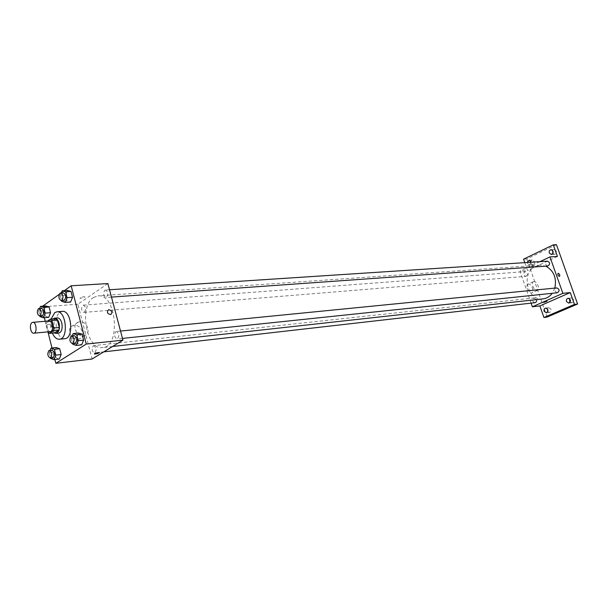 <?xml version="1.0" encoding="UTF-8"?>
<svg xmlns="http://www.w3.org/2000/svg" width="608" height="608" viewBox="0 0 608 608"><rect width="100%" height="100%" fill="white"/><g stroke="black" fill="none" stroke-linecap="round" stroke-linejoin="round"><path stroke-width="0.46" stroke-dasharray="3.04 2.28" d="M50.38 331.634C47.226 332.204 45.646 322.939 48.594 321.206L49.408 320.902M54.88 332.834L53.291 331.489L51.422 324.117L45.98 324.596L47.819 331.869M47.584 321.054L46.52 321.799L45.98 324.596M55.776 318.698L51.961 321.328L46.52 321.799M51.422 324.117L51.961 321.328M53.078 318.926C50.297 323.844 50.7 328.495 54.294 332.895M58.748 333.146C54.234 333.967 51.984 320.834 56.202 318.349L57.38 317.916M53.291 331.489L47.85 331.998M52.372 333.078C50.586 328.533 50.175 323.874 51.118 319.094M64.752 338.694C56.59 340.176 52.524 316.7 60.131 312.185L62.29 311.387M72.261 335.829L71.242 338.299L76.646 337.752L78.592 333.047L76.646 337.752L78.166 343.649L81.647 344.865L78.166 343.649L72.762 344.212M50.13 350.337L49.195 352.67L54.538 352.085L56.377 347.54L54.538 352.085L55.989 357.831L59.295 359.077L55.989 357.831L50.646 358.446M64.372 290.654L61.408 292.775M61.218 292.912L59.227 294.34M42.666 306.204L41.64 306.934L44.354 317.68M45.258 321.26L48.024 332.219M51.999 348.012L54.918 359.579M61.355 292.904L60.298 295.594L65.702 295.23L67.602 290.442L65.702 295.23L67.192 301.028L70.604 302.07L67.192 301.028L61.788 301.416M39.695 308.454L38.714 310.992L44.065 310.582L45.858 305.968L44.065 310.582L45.494 316.236L48.731 317.315L45.494 316.236L40.143 316.677M93.503 297.502L97.964 295.891C116.386 293.14 121.235 346.986 102.615 347.571C86.488 350.512 78.554 306.326 93.503 297.502M107.882 283.571L77.87 304.22L92.082 359.009M93.222 345.808L93.738 345.618C96.611 347.761 96.87 350.193 94.514 352.914C91.869 351.34 91.436 348.969 93.222 345.808M115.809 331.672L116.386 331.466C119.396 333.686 119.647 336.186 117.131 338.968C114.365 337.356 113.924 334.924 115.809 331.672M104.819 290.259L105.48 290.024C108.391 292.319 108.574 294.804 106.028 297.479C103.39 295.883 102.988 293.474 104.819 290.259M84.466 312.193C86.214 309.069 85.819 306.721 83.296 305.148C80.894 307.77 81.092 310.186 83.881 312.406L84.466 312.193M77.87 304.22L41.64 306.934M74.29 325.417L72.702 325.797C65.178 328.457 72.139 342.182 79.352 338.892C86.032 336.596 81.434 324.406 74.29 325.417M84.649 297.403L84.862 296.78C82.156 296.696 80.53 297.213 79.975 298.338L84.649 297.403M84.649 297.411L84.862 296.78C82.164 296.696 80.53 297.221 79.975 298.338L84.649 297.411M94.324 353.886L99.514 352.549M79.747 321.784L78.158 322.164C70.612 324.824 77.626 338.641 84.846 335.342C91.542 333.062 86.906 320.788 79.747 321.784M543.02 298.885C527.174 301.439 520.63 272.46 535.58 266.319L539.988 265.164L545.779 266.16M554.808 288.101L552.262 293.292M526.277 276.199C528.086 274.102 527.774 272.559 525.327 271.586C522.88 273.38 523.002 274.968 525.692 276.351L526.277 276.199M557.323 292.767C554.701 291.802 554.352 290.236 556.252 288.055L556.814 287.903M547.778 266.015C545.27 265.035 544.95 263.469 546.82 261.334L547.466 261.166M534.949 302.693C532.403 301.75 532.046 300.208 533.892 298.057L536.583 299.6M539.957 261.653L519.992 271.115L531.111 303.134M524.788 262.648L527.546 270.545L519.992 271.115M556.464 244.697L526.779 258.962L523.579 259.16M526.779 258.962L547.094 317.087M528.398 284.08L528.018 284.164C524.78 285.091 528.808 294.264 531.856 292.904C534.88 292.06 531.544 283.556 528.398 284.08M557.43 256.462L527.546 270.545M533.695 265.985L531.172 266.631L533.702 265.985M543.681 302.434L546.919 301.332M533.892 281.55L533.512 281.633C530.29 282.553 534.333 291.764 537.373 290.411C540.39 289.568 537.031 281.033 533.892 281.55M531.225 262.223L529.416 264.928L527.432 263.446L527.28 262.481M547.778 311.691L549.48 312.398C550.886 311.972 551.403 310.916 551.038 309.229L548.864 307.686L547.398 308.788M530.48 262.276L530.632 263.234L532.608 264.708C534.09 264.328 534.652 263.256 534.288 261.493L532.319 260.011L530.784 261.075M552.854 253.544L554.481 254.334C556.031 253.946 556.624 252.852 556.252 251.036L554.253 249.546L552.71 250.504M570.19 302.108L571.862 302.746C573.329 302.313 573.876 301.234 573.496 299.508L571.277 297.943L569.81 298.946M38.714 310.992L39.968 315.985M42.256 315.795C39.756 314.176 39.36 311.752 41.048 308.53L41.64 308.309M44.065 310.582L45.494 316.236M49.195 352.67L50.517 357.937M52.888 357.664C50.274 356.022 49.841 353.575 51.581 350.314L52.09 350.132M54.538 352.085L55.989 357.831M60.298 295.594L61.59 300.641M63.984 300.474C61.378 298.809 60.975 296.324 62.761 293.01L63.414 292.767M65.702 295.23L67.192 301.028M71.242 338.299L72.61 343.634M75.103 343.376C72.367 341.696 71.926 339.18 73.766 335.829L74.336 335.624M76.646 337.752L78.166 343.649M78.158 322.164L72.702 325.797M84.846 335.342L79.352 338.892M539.988 265.164L97.964 295.891M112.609 346.469L102.615 347.571M83.881 312.406L525.692 276.351M83.296 305.148L525.327 271.586M120.521 331.056L116.386 331.466M122.474 338.405L117.131 338.968M109.524 289.758L105.48 290.024M111.477 297.092L106.028 297.479M534.409 297.92L93.738 345.618M103.786 351.857L94.514 352.914M533.512 281.633L528.018 284.164M537.373 290.411L531.856 292.904M568.731 303.118L571.862 302.746M568.146 298.3L571.277 297.943M551.319 254.516L554.481 254.334M551.084 249.706L554.253 249.546M529.416 264.928L532.608 264.708M529.12 260.209L532.319 260.011M546.318 312.801L549.48 312.398M545.695 308.074L548.864 307.686"/><path stroke-width="0.91" d="M31.981 322.635L32.786 322.331C36.404 321.746 37.43 333.123 33.767 333.192C30.636 333.769 29.055 324.391 31.981 322.635M32.786 322.331L49.408 320.902C53.056 320.317 54.066 331.558 50.38 331.634L33.767 333.192M47.819 331.869L49.438 333.359L53.261 330.767L53.808 327.955L51.923 320.5L50.32 319.162L47.584 321.054M53.808 327.955L59.265 327.454L57.372 320.028L51.923 320.5M57.372 320.028L55.776 318.698L50.32 319.162M59.265 327.454L58.718 330.258L53.261 330.767M49.438 333.359L54.88 332.834L58.718 330.258M54.294 332.895L56.042 333.404C59.006 332.264 60.01 328.875 59.075 323.228C58.094 319.884 56.628 318.189 54.674 318.144L53.078 318.926M54.674 318.144L57.38 317.916C59.341 317.954 60.808 319.648 61.78 322.992C62.723 328.624 61.712 332.006 58.748 333.146L56.042 333.404M51.118 319.094L54.743 312.618L56.901 311.813C66.272 310.338 68.856 339.013 59.371 339.234C56.574 339.332 54.241 337.273 52.372 333.078M56.901 311.813L62.29 311.387C71.683 309.913 74.252 338.466 64.752 338.694L59.371 339.234M72.61 343.634L72.762 344.212L76.236 345.443L81.647 344.865L83.615 340.153L82.08 334.225L78.592 333.047L73.188 333.572L72.261 335.829M50.517 357.937L50.646 358.446L53.945 359.693L59.295 359.077L61.157 354.532L59.69 348.749L56.377 347.54L51.026 348.11L50.13 350.337M54.918 359.579L55.86 363.303L86.26 344.06L71.166 285.783L64.372 290.654M59.227 294.34L42.666 306.204M44.354 317.68L45.258 321.26M48.024 332.219L51.999 348.012M61.59 300.641L61.788 301.416L65.193 302.465L70.604 302.07L72.527 297.282L71.022 291.452L67.602 290.442L62.191 290.791L61.355 292.904M39.968 315.985L40.143 316.677L43.373 317.756L48.731 317.315L50.548 312.694L49.104 307.002L45.858 305.968L40.508 306.364L39.695 308.454M55.86 363.303L92.082 359.009L122.945 340.153L107.882 283.571L71.166 285.783M122.945 340.153L86.26 344.06M108.961 309.7C112.001 310.756 112.624 312.375 110.808 314.549C107.426 314.002 106.628 312.428 108.414 309.829L108.961 309.7C112.001 310.756 112.617 312.375 110.808 314.549C107.426 314.002 106.628 312.428 108.414 309.829L108.961 309.7M94.688 353.476L99.393 352.435C98.785 353.4 97.143 353.924 94.453 354L94.688 353.476M99.514 352.549L94.324 353.886M545.779 266.16C553.842 270.697 556.852 278.016 554.808 288.101M552.262 293.292C549.799 296.56 546.721 298.422 543.02 298.885L112.609 346.469M120.521 331.056L556.814 287.903C559.649 289.248 559.816 290.875 557.323 292.767L122.474 338.405M109.524 289.758L547.466 261.166C550.217 262.603 550.324 264.222 547.778 266.015L111.477 297.092M536.583 299.6C536.879 301.279 536.332 302.305 534.949 302.693L103.786 351.857M531.111 303.134L532.38 306.797L562.871 293.345L549.966 256.91L539.957 261.653M532.38 306.797L539.881 305.908L543.924 317.505L547.094 317.087L577.6 304.023L574.484 304.403L570.266 292.562L562.871 293.345M577.6 304.023L556.464 244.697L553.295 244.842L523.579 259.16L524.788 262.648M549.966 256.91L557.43 256.462L553.295 244.842M558.235 273.273C559.717 274.102 560.135 275.15 559.489 276.427C557.946 275.774 557.49 274.732 558.106 273.304L558.235 273.273M539.881 305.908L570.266 292.562M544.365 301.994L546.904 301.317L544.365 301.994M546.919 301.332L543.681 302.434M558.235 273.281C559.717 274.102 560.135 275.15 559.489 276.427C557.946 275.781 557.483 274.74 558.106 273.304L558.235 273.281M566.496 301.553C566.116 299.812 566.664 298.726 568.146 298.3C571.003 299.6 571.201 301.203 568.731 303.118L566.496 301.553M544.13 311.25C543.757 309.548 544.282 308.492 545.695 308.074C548.477 309.328 548.682 310.901 546.318 312.801L544.13 311.25M543.924 317.505L574.484 304.403M549.298 253.012C548.925 251.188 549.526 250.086 551.084 249.706C553.789 251.165 553.865 252.768 551.319 254.516L549.298 253.012M527.28 262.481L529.12 260.209L531.225 262.223M547.398 308.788L547.778 311.691M530.784 261.075L530.48 262.276M552.71 250.504L552.854 253.544M569.81 298.946L569.628 301.18L570.19 302.108M43.373 317.756L45.182 313.12L43.746 307.405L40.508 306.364M38.95 308.514L41.64 308.309C44.384 310.604 44.589 313.105 42.256 315.795L39.558 316.016C37.065 314.389 36.67 311.965 38.357 308.735L38.95 308.514C41.686 310.817 41.891 313.318 39.558 316.016M48.731 317.315L50.548 312.694L45.182 313.12M50.548 312.694L49.104 307.002L43.746 307.405M49.104 307.002L45.858 305.968M53.945 359.693L55.799 355.133L54.332 349.326L51.026 348.11M49.4 350.421L52.09 350.132C54.933 352.351 55.199 354.867 52.888 357.664L50.198 357.968C47.584 356.326 47.15 353.871 48.891 350.611L49.4 350.421C52.235 352.648 52.501 355.171 50.198 357.968M59.295 359.077L61.157 354.532L55.799 355.133M61.157 354.532L59.69 348.749L54.332 349.326M59.69 348.749L56.377 347.54M65.193 302.465L67.108 297.662L65.603 291.802L62.191 290.791M60.694 292.95L63.414 292.767C66.287 295.154 66.477 297.722 63.984 300.474L61.264 300.664C58.664 298.999 58.254 296.514 60.04 293.193L60.694 292.95C63.566 295.336 63.756 297.912 61.264 300.664M70.604 302.07L72.527 297.282L67.108 297.662M72.527 297.282L71.022 291.452L65.603 291.802M71.022 291.452L67.602 290.442M76.236 345.443L78.204 340.716L76.669 334.765L73.188 333.572M71.615 335.897L74.336 335.624C77.315 337.934 77.566 340.518 75.103 343.376L72.382 343.664C69.654 341.977 69.206 339.462 71.045 336.102L71.615 335.897C74.586 338.208 74.845 340.792 72.382 343.664M81.647 344.865L83.615 340.153L78.204 340.716M83.615 340.153L82.08 334.225L76.669 334.765M82.08 334.225L78.592 333.047"/></g></svg>
